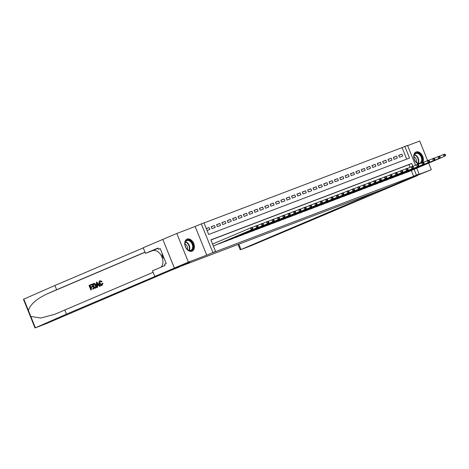 <?xml version="1.0" encoding="UTF-8"?>
<svg xmlns="http://www.w3.org/2000/svg" width="469" height="469" viewBox="0 0 469 469"><rect width="100%" height="100%" fill="white"/><g stroke="black" fill="none" stroke-linecap="round" stroke-linejoin="round"><path stroke-width="0.7" d="M422.78 162.397A6.519 4.467 67 0 0 421.93 154.881A6.519 4.467 67 0 0 416.109 151.974A6.519 4.467 67 0 0 415.997 152.015A6.519 4.467 67 0 0 413.916 158.159A6.519 4.467 67 0 0 418.717 164.086M187.119 239.108A6.519 4.467 67 0 0 187.008 239.149A6.519 4.467 67 0 0 185.413 246.817A6.519 4.467 67 0 0 191.997 251.191A6.519 4.467 67 0 0 192.108 251.144A6.519 4.467 67 0 0 193.703 243.475A6.519 4.467 67 0 0 187.119 239.108M406.705 159.114L402.056 147.606L407.532 145.396L415.534 165.199M427.611 160.556L419.72 141.034L407.631 145.636M416.748 168.207L419.11 174.052L412.954 176.672L431.298 169.69L373.617 193.14L240.978 249.543L251.056 245.727L417.334 175.629L401.91 181.503L388.479 187.213L176.362 267.928L189.793 262.218L174.392 268.075L162.813 239.419L176.807 233.468L188.386 262.124L206.729 255.148L212.885 252.527L201.307 223.871L203.986 222.851L208.682 234.471L409.548 158.035L404.853 146.416M206.729 255.148L195.151 226.486L176.807 233.468M195.151 226.486L201.307 223.871M402.056 147.606L204.033 222.957M431.298 169.69L428.654 163.148M174.392 268.075L188.386 262.124M405.697 172.668L408.939 171.531M400.338 174.708L403.586 173.565M394.98 176.749L398.228 175.605M389.622 178.783L392.87 177.645M384.269 180.823L387.517 179.68M378.911 182.863L382.159 181.72M373.553 184.897L376.8 183.76M368.2 186.938L371.448 185.794M362.842 188.978L366.09 187.834M357.484 191.012L360.731 189.875M352.131 193.052L355.379 191.915M346.773 195.092L350.021 193.949M341.414 197.132L344.662 195.989M336.062 199.167L339.304 198.029M330.704 201.207L333.951 200.064M325.345 203.247L328.593 202.104M319.993 205.281L323.235 204.144M314.635 207.321L317.882 206.178M309.276 209.362L312.524 208.218M303.918 211.396L307.166 210.259M298.565 213.436L301.813 212.293M293.207 215.476L296.455 214.333M287.849 217.51L291.097 216.373M282.496 219.551L285.744 218.407M277.138 221.591L280.386 220.448M271.78 223.625L275.027 222.488M266.427 225.665L269.675 224.522M261.069 227.705L264.317 226.562M255.711 229.74L258.958 228.602M250.358 231.78L253.6 230.637M245 233.82L248.248 232.677M239.641 235.854L242.889 234.717M234.289 237.894L237.531 236.751M228.931 239.935L232.178 238.791M223.572 241.969L226.82 240.832M218.22 244.009L221.462 242.866M206.342 228.679L209.08 227.518L206.301 228.573M211.273 226.826L214.439 225.478L211.226 226.703L212.006 228.638L215.218 227.412L214.439 225.478M216.631 224.786L219.797 223.437L216.578 224.663L217.364 226.597L220.577 225.378L219.797 223.437M221.984 222.746L225.149 221.403L221.937 222.623L222.716 224.563L225.935 223.338L225.149 221.403M227.342 220.706L230.508 219.363L227.295 220.588L228.075 222.523L231.287 221.298L230.508 219.363M232.7 218.671L235.866 217.323L232.647 218.548L233.433 220.483L236.646 219.263L235.866 217.323M238.059 216.631L241.218 215.289L238.006 216.508L238.791 218.443L242.004 217.223L241.218 215.289M243.411 214.591L246.577 213.248L243.364 214.474L244.144 216.408L247.356 215.183L246.577 213.248M248.769 212.557L251.935 211.208L248.717 212.434L249.502 214.368L252.715 213.149L251.935 211.208M254.128 210.517L257.288 209.174L254.075 210.393L254.86 212.328L258.073 211.109L257.288 209.174M259.48 208.476L262.646 207.134L259.433 208.359L260.213 210.294L263.426 209.068L262.646 207.134M264.838 206.442L268.004 205.094L264.786 206.319L265.571 208.254L268.784 207.034L268.004 205.094M270.197 204.402L273.357 203.059L270.144 204.279L270.93 206.213L274.142 204.994L273.357 203.059M275.549 202.362L278.715 201.019L275.502 202.239L276.282 204.179L279.501 202.954L278.715 201.019M280.908 200.327L284.073 198.979L280.861 200.204L281.64 202.139L284.853 200.914L284.073 198.979M286.266 198.287L289.426 196.945L286.213 198.164L286.999 200.099L290.211 198.879L289.426 196.945M291.618 196.247L294.784 194.905L291.571 196.124L292.351 198.065L295.57 196.839L294.784 194.905M296.977 194.213L300.142 192.865L296.93 194.09L297.709 196.024L300.922 194.799L300.142 192.865M302.335 192.173L305.501 190.824L302.282 192.05L303.068 193.984L306.28 192.765L305.501 190.824M307.687 190.133L310.853 188.79L307.641 190.009L308.42 191.95L311.639 190.725L310.853 188.79M313.046 188.098L316.212 186.75L312.999 187.975L313.779 189.91L316.991 188.685L316.212 186.75M318.404 186.058L321.57 184.71L318.351 185.935L319.137 187.87L322.35 186.65L321.57 184.71M323.757 184.018L326.922 182.676L323.71 183.895L324.489 185.835L327.708 184.61L326.922 182.676M329.115 181.984L332.281 180.635L329.068 181.861L329.848 183.795L333.06 182.57L332.281 180.635M334.473 179.944L337.639 178.595L334.42 179.82L335.206 181.755L338.419 180.536L337.639 178.595M339.832 177.903L342.991 176.561L339.779 177.78L340.564 179.721L343.777 178.496L342.991 176.561M345.184 175.869L348.35 174.521L345.137 175.746L345.917 177.681L349.129 176.455L348.35 174.521M350.542 173.829L353.708 172.481L350.49 173.706L351.275 175.641L354.488 174.421L353.708 172.481M355.901 171.789L359.061 170.446L355.848 171.666L356.633 173.606L359.846 172.381L359.061 170.446M361.253 169.755L364.419 168.406L361.206 169.631L361.986 171.566L365.199 170.341L364.419 168.406M366.611 167.714L369.777 166.366L366.565 167.591L367.344 169.526L370.557 168.307L369.777 166.366M371.97 165.674L375.13 164.332L371.917 165.551L372.703 167.492L375.915 166.266L375.13 164.332M377.322 163.64L380.488 162.292L377.275 163.517L378.055 165.451L381.274 164.226L380.488 162.292M382.681 161.6L385.846 160.251L382.634 161.477L383.413 163.411L386.626 162.192L385.846 160.251M388.039 159.56L391.199 158.217L387.986 159.437L388.772 161.377L391.984 160.152L391.199 158.217M393.391 157.52L396.557 156.177L393.344 157.402L394.124 159.337L397.343 158.112L396.557 156.177M207.081 230.514L209.866 229.452L209.08 227.518M399.482 157.297L402.695 156.077L401.915 154.137L398.703 155.362L399.482 157.297M412.896 166.319L411.741 163.458L210.868 239.888L215.564 251.507L212.768 252.697L413.635 176.262L411.313 170.523M410.017 167.304L408.939 164.642L210.915 239.999M213.342 246.002L216.109 244.906M213.061 243.874L212.557 244.068M419.11 174.052L416.431 175.072L414.115 169.332M413.635 176.262L416.431 175.072M215.564 251.507L212.885 252.527M408.939 164.642L411.741 163.458M398.75 155.485L401.915 154.137M213.846 245.809L251.284 229.886L215.183 245.299M212.563 244.085L250.505 227.952L251.841 227.442L252.404 227.864L251.871 228.069L252.181 228.843L252.715 228.643L252.404 227.864M252.181 228.843L251.284 229.886L250.505 227.952L251.871 228.069M252.627 229.376L252.715 228.643M192.747 249.18A5.64 3.869 -113 0 1 186.498 248.506A5.64 3.869 -113 0 1 185.021 245.023A5.64 3.869 -113 0 1 185.472 241.5A5.64 3.869 -113 0 1 191.188 241.535A5.64 3.869 -113 0 1 192.747 249.18M186.457 248.447A5.223 3.582 67 0 0 190.877 250.264A5.223 3.582 67 0 0 192.196 249.01A5.223 3.582 67 0 0 191.522 242.919A5.223 3.582 67 0 0 186.785 240.65A5.223 3.582 67 0 0 185.466 241.904A5.223 3.582 67 0 0 185.032 245.094M191.645 251.296L191.628 251.302A6.472 4.438 67 0 0 191.645 251.296A6.472 4.438 67 0 0 193.287 249.748A6.472 4.438 67 0 0 192.448 242.186A6.472 4.438 67 0 0 186.574 239.378A6.472 4.438 67 0 0 186.562 239.389L186.574 239.378M162.163 253.459L162.174 256.537L164.32 258.8M163.224 256.086L162.174 256.537M187.307 249.361A3.717 2.55 67 0 0 184.962 243.845M421.737 162.04A5.64 3.869 -113 0 1 415.487 161.371A5.64 3.869 -113 0 1 414.01 157.889A5.64 3.869 -113 0 1 414.461 154.365A5.64 3.869 -113 0 1 420.177 154.395A5.64 3.869 -113 0 1 421.737 162.04M415.446 161.313A5.223 3.582 67 0 0 419.866 163.124A5.223 3.582 67 0 0 421.185 161.875A5.223 3.582 67 0 0 420.511 155.778A5.223 3.582 67 0 0 415.774 153.515A5.223 3.582 67 0 0 414.455 154.764A5.223 3.582 67 0 0 414.021 157.959M422.293 162.585A6.472 4.438 67 0 0 421.426 155.034A6.472 4.438 67 0 0 415.569 152.243A6.472 4.438 67 0 0 415.552 152.249L415.552 152.249M416.296 162.227A3.717 2.55 67 0 0 413.951 156.71M93.331 289.08L93.571 288.986A10.881 7.463 67 0 0 93.431 288.423L93.114 288.546L93.571 288.986M91.449 289.25A10.881 7.463 67 0 0 90.91 287.614L92.674 286.864A10.881 7.463 67 0 0 92.457 286.33L92.03 286.489L92.246 287.028L92.674 286.864M90.681 287.063A10.881 7.463 67 0 0 90.007 285.691L91.901 284.882A10.881 7.463 67 0 0 91.607 284.378L91.584 285.005L91.901 284.882M93.976 288.804L92.1 284.155L94.486 283.61L95.782 285.287C96.385 286.77 96.186 287.773 95.178 288.294L95.418 288.201C96.485 287.655 96.749 286.629 96.209 285.123L94.791 283.493L93.483 283.581M102.588 283.399L101.843 285.533L102.992 283.247L102.049 283.446L102.992 283.247M101.89 284.894L100.208 283.405L99.874 282.057M101.744 281.57L101.327 281.91L102.136 281.418L99.903 280.767L102.136 281.418M30.813 316.458L35.392 327.79L35.028 327.966L23.45 299.31L54.902 285.486L56.614 289.725L47.082 293.911C36.588 298.853 30.356 304.375 28.392 310.466L30.813 316.458L40.756 318.029L54.639 314.347L153.129 272.331M96.872 287.573L96.327 282.361L96.86 282.133L100.073 286.213L99.569 286.424L98.613 285.158L97.183 285.768L97.376 287.356L96.872 287.573L97.616 287.268L97.581 285.615L98.619 285.17M99.569 286.424L100.313 286.119L96.86 282.133M178.812 266.996L46.273 323.633L35.028 327.966M64.763 309.903L66.481 314.142L156.576 275.778L154.776 276.417L152.507 270.801L165.047 265.472L164.543 264.229L166.225 263.514L160.187 248.57L158.504 249.279L158.006 248.042L145.466 253.371L143.197 247.755L162.813 239.419L174.368 268.086L189.711 262.247L170.124 270.578L178.912 267.23M54.902 285.486L143.262 247.913M144.974 252.152L56.614 289.725M35.392 327.79L66.481 314.142M154.776 276.417L174.368 268.086M145.466 253.371L152.46 250.716A9.398 6.443 -113 0 1 161.465 255.957A9.398 6.443 -113 0 1 161.008 267.183M158.504 249.279L160.21 248.634M101.327 281.91L100.102 281.312L99.78 283.569L101.58 285.011L102.049 283.446M99.78 283.569L100.208 283.405M102.072 285.445L101.843 285.533C100.759 285.844 99.915 285.258 99.305 283.774C98.754 282.338 98.953 281.336 99.903 280.767M96.931 283.739L97.106 285.17L98.25 284.683L96.813 282.784L97.529 285.011M97.183 285.768L97.581 285.615M93.243 283.669L94.117 283.387M94.234 288.066L95.582 287.11L95.301 285.474L94.064 284.062L92.786 284.495L94.234 288.066M94.064 284.062L93.683 284.12M95.782 285.287L96.209 285.123M94.486 283.61L94.791 283.493M94.545 287.937A10.881 7.463 67 0 0 93.108 284.372L93.724 284.108M92.786 284.495L93.108 284.372M92.246 287.028L90.482 287.778L91.133 289.385L93.114 288.546M90.482 287.778L90.91 287.614M91.584 285.005L89.69 285.809L90.265 287.239L92.03 286.489M89.69 285.809L90.007 285.691M90.875 290.123L88.999 285.474L91.367 284.472M219.205 243.769L256.643 227.852L220.541 243.259M251.994 227.559L257.2 225.401L257.762 225.829L257.223 226.035L257.54 226.808L258.073 226.603L257.762 225.829M257.54 226.808L256.643 227.852L255.863 225.911L257.223 226.035M257.979 227.342L258.073 226.603M224.557 241.734L263.338 225.302L225.9 241.224M257.352 225.519L262.558 223.367L263.115 223.789L262.581 223.994L262.892 224.768L263.431 224.563L263.115 223.789M262.892 224.768L262.001 225.812L261.215 223.877L262.581 223.994M263.338 225.302L263.431 224.563M229.916 239.694L267.353 223.772L231.252 239.184M262.71 223.479L267.91 221.327L268.473 221.749L267.94 221.954L268.25 222.728L268.784 222.529L268.473 221.749M268.25 222.728L267.353 223.772L266.574 221.837L267.94 221.954M268.696 223.262L268.784 222.529M235.274 237.654L272.712 221.737L236.611 237.144M268.063 221.444L273.269 219.287L273.832 219.715L273.292 219.92L273.609 220.694L274.142 220.489L273.832 219.715M273.609 220.694L272.712 221.737L271.932 219.797L273.292 219.92M274.054 221.227L274.142 220.489M240.626 235.62L279.407 219.187L241.969 235.11M273.421 219.404L278.627 217.253L279.184 217.675L278.65 217.88L278.961 218.654L279.501 218.448L279.184 217.675M278.961 218.654L278.07 219.697L277.285 217.763L278.65 217.88M279.407 219.187L279.501 218.448M245.985 233.58L283.423 217.657L247.321 233.07M278.779 217.364L283.98 215.212L284.542 215.634L284.009 215.84L284.32 216.614L284.853 216.414L284.542 215.634M284.32 216.614L283.423 217.657L282.643 215.722L284.009 215.84M284.765 217.147L284.853 216.414M251.343 231.539L288.781 215.623L252.68 231.029M284.132 215.33L289.338 213.172L289.901 213.6L289.361 213.805L289.678 214.579L290.211 214.374L289.901 213.6M289.678 214.579L288.781 215.623L288.001 213.682L289.361 213.805M290.123 215.113L290.211 214.374M256.695 229.505L295.476 213.073L258.038 228.995M289.49 213.289L294.696 211.138L295.253 211.56L294.72 211.765L295.03 212.539L295.57 212.334L295.253 211.56M295.03 212.539L294.139 213.583L293.354 211.648L294.72 211.765M295.476 213.073L295.57 212.334M262.054 227.465L299.498 211.542L263.39 226.955M294.849 211.249L300.049 209.098L300.611 209.52L300.078 209.725L300.389 210.499L300.922 210.294L300.611 209.52M300.389 210.499L299.498 211.542L298.712 209.608L300.078 209.725M300.834 211.032L300.922 210.294M267.412 225.425L304.85 209.508L268.749 224.915M300.201 209.215L305.407 207.058L305.97 207.486L305.43 207.685L305.747 208.465L306.28 208.259L305.97 207.486M305.747 208.465L304.85 209.508L304.07 207.568L305.43 207.685M306.193 208.998L306.28 208.259M272.765 223.391L311.545 206.958L274.107 222.881M305.559 207.175L310.765 205.023L311.322 205.445L310.789 205.651L311.099 206.424L311.639 206.219L311.322 205.445M311.099 206.424L310.208 207.468L309.423 205.533L310.789 205.651M311.545 206.958L311.639 206.219M278.123 221.35L315.567 205.428L279.46 220.84M310.918 205.135L316.124 202.983L316.681 203.405L316.147 203.61L316.458 204.384L316.997 204.179L316.681 203.405M316.458 204.384L315.567 205.428L314.781 203.493L316.147 203.61M316.903 204.918L316.997 204.179M283.481 219.31L320.919 203.388L284.818 218.8M316.27 203.1L321.476 200.943L322.039 201.371L321.5 201.57L321.816 202.35L322.35 202.145L322.039 201.371M321.816 202.35L320.919 203.388L320.139 201.453L321.5 201.57M322.262 202.884L322.35 202.145M288.834 217.276L327.614 200.843L290.176 216.766M321.628 201.06L326.834 198.909L327.397 199.331L326.858 199.536L327.174 200.31L327.708 200.105L327.397 199.331M327.174 200.31L326.277 201.353L325.498 199.419L326.858 199.536M327.614 200.843L327.708 200.105M294.192 215.236L332.972 198.803L295.534 214.726M326.987 199.02L332.193 196.869L332.75 197.291L332.216 197.496L332.527 198.27L333.066 198.065L332.75 197.291M332.527 198.27L331.636 199.313L330.85 197.379L332.216 197.496M332.972 198.803L333.066 198.065M299.55 213.196L336.988 197.273L300.887 212.686M332.345 196.986L337.545 194.828L338.108 195.256L337.574 195.456L337.885 196.235L338.419 196.03L338.108 195.256M337.885 196.235L336.988 197.273L336.209 195.339L337.574 195.456M338.331 196.769L338.419 196.03M304.903 211.156L343.683 194.729L306.245 210.651M337.698 194.946L342.903 192.794L343.466 193.216L342.927 193.421L343.244 194.195L343.777 193.99L343.466 193.216M343.244 194.195L342.347 195.239L341.567 193.298L342.927 193.421M343.683 194.729L343.777 193.99M310.261 209.121L349.042 192.689L311.604 208.611M343.056 192.906L348.262 190.754L348.819 191.176L348.285 191.381L348.596 192.155L349.135 191.95L348.819 191.176M348.596 192.155L347.705 193.199L346.919 191.264L348.285 191.381M349.042 192.689L349.135 191.95M315.619 207.081L353.057 191.159L316.956 206.571M348.414 190.871L353.614 188.714L354.177 189.142L353.644 189.341L353.954 190.115L354.488 189.916L354.177 189.142M353.954 190.115L353.057 191.159L352.278 189.224L353.644 189.341M354.4 190.649L354.488 189.916M320.978 205.041L359.752 188.614L322.314 204.537M353.767 188.831L358.973 186.68L359.535 187.102L358.996 187.307L359.313 188.081L359.846 187.876L359.535 187.102M359.313 188.081L358.416 189.124L357.636 187.184L358.996 187.307M359.752 188.614L359.846 187.876M326.33 203.007L365.111 186.574L327.673 202.497M359.125 186.791L364.331 184.639L364.888 185.062L364.354 185.267L364.665 186.041L365.204 185.835L364.888 185.062M364.665 186.041L363.774 187.084L362.988 185.149L364.354 185.267M365.111 186.574L365.204 185.835M331.689 200.967L369.126 185.044L333.025 200.456M364.483 184.751L369.683 182.599L370.246 183.027L369.713 183.227L370.023 184L370.557 183.801L370.246 183.027M370.023 184L369.126 185.044L368.347 183.109L369.713 183.227M370.469 184.534L370.557 183.801M337.047 198.926L374.485 183.01L338.384 198.416M369.836 182.717L375.042 180.559L375.605 180.987L375.065 181.192L375.382 181.966L375.915 181.761L375.605 180.987M375.382 181.966L374.485 183.01L373.705 181.069L375.065 181.192M375.827 182.5L375.915 181.761M342.399 196.892L381.18 180.459L343.742 196.382M375.194 180.676L380.4 178.525L380.957 178.947L380.423 179.152L380.734 179.926L381.274 179.721L380.957 178.947M380.734 179.926L379.843 180.97L379.058 179.035L380.423 179.152M381.18 180.459L381.274 179.721M347.758 194.852L385.196 178.929L349.094 194.342M380.552 178.636L385.753 176.485L386.315 176.913L385.782 177.112L386.093 177.886L386.626 177.687L386.315 176.913M386.093 177.886L385.196 178.929L384.416 176.995L385.782 177.112M386.538 178.419L386.626 177.687M353.116 192.812L390.554 176.895L354.453 192.302M385.905 176.602L391.111 174.445L391.674 174.873L391.134 175.078L391.451 175.852L391.984 175.646L391.674 174.873M391.451 175.852L390.554 176.895L389.774 174.955L391.134 175.078M391.896 176.385L391.984 175.646M358.468 190.777L397.249 174.345L359.811 190.267M391.263 174.562L396.469 172.41L397.026 172.832L396.493 173.038L396.803 173.811L397.343 173.606L397.026 172.832M396.803 173.811L395.912 174.855L395.127 172.92L396.493 173.038M397.249 174.345L397.343 173.606M363.827 188.737L401.271 172.815L365.163 188.227M396.622 172.522L401.827 170.37L402.384 170.792L401.851 170.997L402.162 171.771L402.701 171.572L402.384 170.792M402.162 171.771L401.271 172.815L400.485 170.88L401.851 170.997M402.607 172.305L402.701 171.572M369.185 186.697L406.623 170.78L370.522 186.187M401.974 170.487L407.18 168.33L407.743 168.758L407.203 168.963L407.52 169.737L408.053 169.532L407.743 168.758M407.52 169.737L406.623 170.78L405.843 168.84L407.203 168.963M407.966 170.27L408.053 169.532M374.538 184.663L413.318 168.23L375.88 184.153M407.332 168.447L412.538 166.296L413.101 166.718L412.562 166.923L412.878 167.697L413.412 167.492L413.101 166.718M412.878 167.697L411.981 168.74L411.196 166.806L412.562 166.923M413.318 168.23L413.412 167.492M379.896 182.623L418.676 166.19L381.238 182.113M412.691 166.407L417.897 164.256L418.454 164.678L417.92 164.883L418.231 165.657L418.77 165.457L418.454 164.678M418.231 165.657L417.34 166.7L416.554 164.766L417.92 164.883M418.676 166.19L418.77 165.457M385.254 180.583L422.692 164.666L386.591 180.073M418.043 164.373L423.249 162.215L423.812 162.643L423.278 162.849L423.589 163.622L424.123 163.417L423.812 162.643M423.589 163.622L422.692 164.666L421.912 162.725L423.278 162.849M424.035 164.156L424.123 163.417M390.607 178.548L429.387 162.116L391.949 178.038M423.401 162.333L428.607 160.181L429.17 160.603L428.631 160.808L428.947 161.582L429.481 161.377L429.17 160.603M428.947 161.582L428.05 162.626L427.271 160.691L428.631 160.808M429.387 162.116L429.481 161.377M395.965 176.508L434.745 160.076L397.307 175.998M428.76 160.292L433.966 158.141L434.523 158.563L433.989 158.768L434.3 159.542L434.839 159.343L434.523 158.563M434.3 159.542L433.409 160.586L432.623 158.651L433.989 158.768M434.745 160.076L434.839 159.343M401.323 174.468L438.761 158.551L402.66 173.958M434.118 158.258L439.318 156.101L439.881 156.529L439.347 156.734L439.658 157.508L440.192 157.303L439.881 156.529M439.658 157.508L438.761 158.551L437.982 156.611L439.347 156.734M440.104 158.041L440.192 157.303M406.682 172.434L444.12 156.511L408.018 171.924M439.471 156.218L444.676 154.067L445.239 154.489L444.7 154.694L445.017 155.468L445.55 155.262L445.239 154.489M445.017 155.468L444.12 156.511L443.34 154.577L444.7 154.694M445.456 156.001L445.55 155.262M213.389 245.985L212.615 244.062M185.542 241.769A5.223 3.582 -113 0 1 189.171 245.205A5.223 3.582 -113 0 1 189.283 250.253A5.223 3.582 -113 0 1 189.206 250.387M188.872 250.294A5.053 3.465 67 0 0 188.896 250.253A5.053 3.465 67 0 0 188.814 245.434A5.053 3.465 67 0 0 185.378 242.074M414.532 154.629A5.223 3.582 -113 0 1 418.16 158.065A5.223 3.582 -113 0 1 418.272 163.118A5.223 3.582 -113 0 1 418.196 163.253M417.861 163.159A5.053 3.465 67 0 0 417.885 163.118A5.053 3.465 67 0 0 417.803 158.293A5.053 3.465 67 0 0 414.367 154.934M47.082 293.911L145.021 252.263M23.813 299.134L28.392 310.466M158.112 248.306L152.46 250.716M238.809 244.167L240.978 249.543M240.263 249.871L238.07 244.443"/></g></svg>
